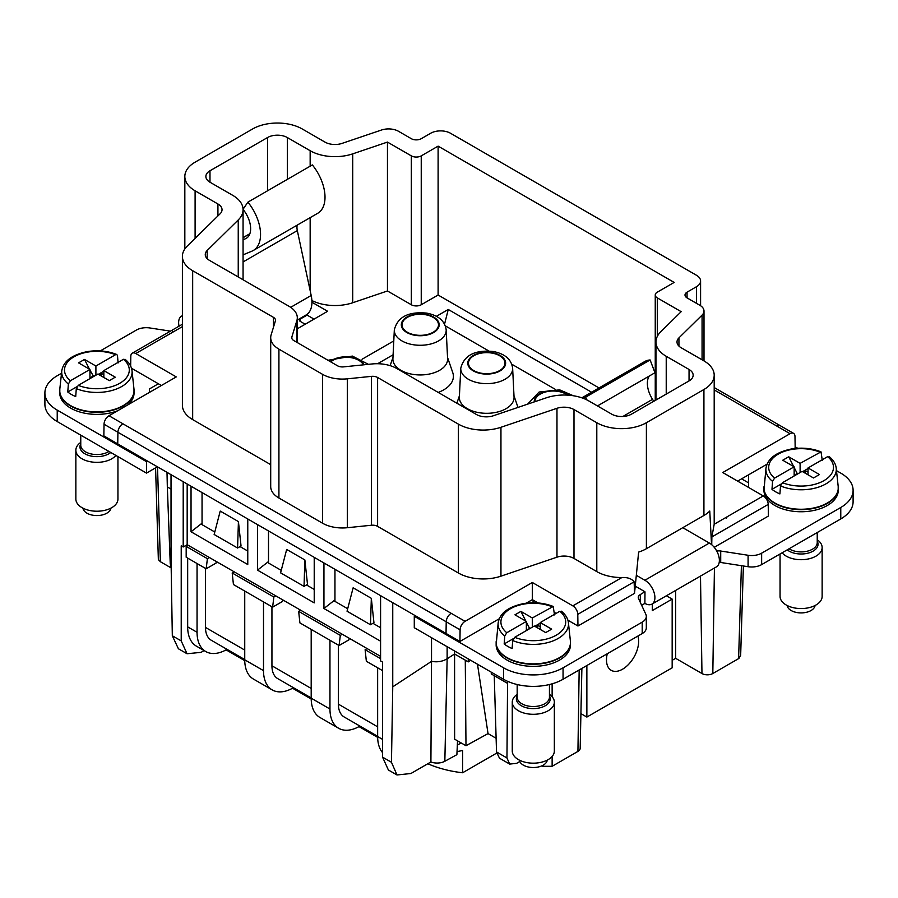 <?xml version="1.0" encoding="UTF-8"?>
<svg xmlns="http://www.w3.org/2000/svg" width="898" height="898" viewBox="0 0 898 898"><rect width="100%" height="100%" fill="white"/><g stroke="black" fill="none" stroke-linecap="round" stroke-linejoin="round"><path stroke-width="1.35" d="M853.1 490.297L853.1 501.746A42.083 24.291 0 0 1 840.775 518.932L761.639 564.618A14.031 8.093 0 0 1 748.09 566.717L720.712 562.485L720.712 551.035L748.09 555.267A14.031 8.093 0 0 0 761.639 553.168L840.775 507.482A42.083 24.291 0 0 0 853.1 490.297A42.083 24.291 0 0 0 840.775 473.123L836.487 470.642M795.145 446.777L797.705 448.259M748.539 487.423L748.539 474.84M415.291 615.702L414.281 616.275L503.554 667.809A42.083 24.291 0 0 0 563.057 667.809L642.205 622.123A14.031 8.093 0 0 0 646.313 616.398A14.031 8.093 0 0 0 645.83 614.299L638.5 598.495A7.016 4.052 0 0 1 638.254 597.451A7.016 4.052 0 0 1 640.308 594.577L644.887 591.715L635.268 586.158M720.712 551.035A7.016 4.052 0 0 0 716.761 551.08M763.94 488.546L763.94 490.297A37.155 21.451 0 0 0 811.567 510.883A37.155 21.451 0 0 0 838.261 490.297L838.261 488.546M496.145 643.159L496.145 644.91A37.155 21.451 0 0 0 543.773 665.497A37.155 21.451 0 0 0 570.466 644.91L570.466 643.159M646.313 616.398L646.313 627.848A14.031 8.093 0 0 1 642.205 633.573L563.057 679.27A42.083 24.291 0 0 1 503.554 679.27L414.281 627.724L414.281 616.275M741.591 478.847L748.539 482.855M720.712 562.485A7.016 4.052 0 0 0 719.219 562.35M641.643 605.263L644.887 603.389A14.166 8.183 -120 0 0 651.97 604.096A14.166 8.183 -120 0 0 654.148 592.747A14.166 8.183 -120 0 0 644.887 580.254L636.368 575.337M547.286 760.101A14.031 8.093 180 0 1 537.251 767.195A14.031 8.093 180 0 1 519.325 760.101M815.081 605.499A14.031 8.093 180 0 1 805.046 612.582A14.031 8.093 180 0 1 787.119 605.499M512.264 702.157L512.264 751.02A21.036 12.145 -0 0 0 539.227 762.683A21.036 12.145 -0 0 0 554.347 751.02L554.347 702.157A21.036 12.145 180 0 1 539.227 713.809A21.036 12.145 180 0 1 512.264 702.157A21.036 12.145 180 0 1 517.181 694.356M780.059 553.987L780.059 596.418A21.036 12.145 -0 0 0 807.021 608.069A21.036 12.145 -0 0 0 822.141 596.418L822.141 547.544A21.036 12.145 180 0 1 807.021 559.207A21.036 12.145 180 0 1 782.124 552.798M540.248 622.561L559.836 611.246A32.407 18.712 180 0 1 542.426 639.937A32.407 18.712 180 0 1 514.711 637.311L534.299 625.996L545.703 632.585L551.653 629.15L540.248 622.561L540.248 629.431M530.033 628.454L526.363 629.857M513.375 638.646L504.182 643.956L504.766 635.975L506.775 632.731L526.363 621.416L514.958 614.827L520.907 611.392L525.869 621.124M526.363 622.112L529.416 628.095M808.043 467.948L827.63 456.644A32.407 18.712 180 0 1 810.221 485.324A32.407 18.712 180 0 1 782.506 482.697L802.094 471.383L813.498 477.972L819.447 474.537L808.043 467.948L808.043 474.817M797.828 473.852L797.211 473.482L794.158 475.244M781.17 484.033L771.977 489.343L772.561 481.362L774.57 478.118L794.158 466.803L782.753 460.225L788.702 456.79L793.664 466.522M794.158 467.499L797.211 473.482M549.441 694.356A21.036 12.145 180 0 1 554.347 702.157M817.236 539.754A21.036 12.145 180 0 1 822.141 547.544M540.248 626.77L538.082 625.524L537.318 627.747M535.78 626.86L538.082 625.524M520.907 611.392L532.312 617.981L532.312 627.141M532.312 617.981L553.224 606.464L554.493 614.905M526.363 621.416L526.363 630.576M808.043 472.168L805.888 470.922L805.113 473.134M803.587 472.247L805.888 470.922M788.702 456.79L800.107 463.368L800.107 472.528M800.107 463.368L821.019 451.862L822.287 460.304M794.158 466.803L794.158 475.962M559.836 611.246L561.845 612.189M534.793 626.288L540.248 623.133M514.711 637.311L512.702 640.555L512.118 648.536A36.021 20.789 -0 0 1 504.182 643.956M827.63 456.644L829.64 457.576M802.588 471.675L808.043 468.52M782.506 482.697L780.497 485.941L779.913 493.922A36.021 20.789 -0 0 1 771.977 489.343M653.778 401.283L652.543 399.341L622.875 416.47M586.641 399.778L585.653 397.174L650.118 359.952L654.968 372.737L597.473 405.93M649.265 376.026A21.036 12.145 -120 0 0 652.543 399.341M650.118 359.952A35.067 20.25 -120 0 0 644.708 361.557L581.87 397.836M585.653 397.174A35.067 20.25 -120 0 0 582.095 397.915M570.466 642.609A37.155 21.451 180 0 1 570.466 642.8A37.155 21.451 180 0 1 570.398 644.135A37.155 21.451 180 0 1 543.773 663.386A37.155 21.451 180 0 1 496.212 644.135A37.155 21.451 180 0 1 496.145 642.8A37.155 21.451 180 0 1 496.145 642.609M838.261 487.996A37.155 21.451 180 0 1 838.261 488.198A37.155 21.451 180 0 1 838.193 489.522A37.155 21.451 180 0 1 811.567 508.784A37.155 21.451 180 0 1 764.018 489.522A37.155 21.451 180 0 1 763.94 488.198A37.155 21.451 180 0 1 763.94 487.996M651.97 604.096L716.436 566.874A14.166 8.183 -120 0 0 718.613 555.525A14.166 8.183 -120 0 0 709.353 543.043L682.783 527.698M644.989 591.883L644.887 603.389M637.861 636.076A22.742 13.122 -60 0 1 636.682 651.387A22.742 13.122 -60 0 1 611.201 670.323A22.742 13.122 -60 0 1 607.273 653.744M666.395 595.767L672.164 599.101L652.33 610.55L652.33 603.894M580.916 713.629L586.865 717.064L672.164 667.82L672.164 599.101M586.865 665.519L586.865 717.064M195.102 238.374L195.102 190.803L217.922 203.981A14.031 8.093 180 0 1 222.031 209.705A14.031 8.093 180 0 1 220.1 213.803L187.211 246.142A35.067 20.25 180 0 0 182.395 256.39A35.067 20.25 180 0 0 192.666 270.702L273.463 317.353A7.016 4.052 180 0 1 275.518 320.216A7.016 4.052 180 0 1 275.405 320.923L271.129 334.853A28.062 16.198 180 0 0 270.702 337.682L270.702 486.57A28.062 16.198 180 0 0 278.919 498.02L322.562 523.22A28.062 16.198 180 0 0 347.301 527.721L347.301 378.833A28.062 16.198 180 0 1 322.562 374.331L278.919 349.142A28.062 16.198 180 0 1 270.702 337.682M556.973 408.298L556.973 557.175A14.031 8.093 180 0 1 573.99 558.433L573.99 409.555A14.031 8.093 180 0 0 556.973 408.298L500.949 427.28A35.067 20.25 180 0 1 458.407 424.137L377.609 377.486A7.016 4.052 180 0 0 371.424 376.363L347.301 378.833M573.99 409.555L596.8 422.722L596.8 571.611A35.067 20.25 180 0 0 621.887 577.537L572.823 605.869L532.334 582.488L465.063 621.326L451.178 613.312A7.016 4.052 120 0 0 446.216 621.798L446.037 633.449L392.752 602.681L392.752 686.824L391.461 762.279L397.006 774.963L410.914 773.515L430.905 761.964L431.523 661.355L392.752 686.824M711.53 544.57L709.768 511.018A35.067 20.25 180 0 1 703.92 515.486L646.392 548.7L646.392 422.722A35.067 20.25 180 0 1 596.8 422.722M646.392 422.722L703.92 389.507L703.92 515.486M678.933 346.078L678.933 337.884A14.031 8.093 180 0 0 677.002 341.981A14.031 8.093 180 0 0 681.111 347.706L703.92 360.873A35.067 20.25 180 0 1 714.191 375.196A35.067 20.25 180 0 1 703.92 389.507M678.933 337.884L702.068 315.119A14.031 8.093 180 0 0 703.998 311.022A14.031 8.093 180 0 0 699.89 305.298L687.06 297.889A7.016 4.052 180 0 1 685.006 295.027A7.016 4.052 180 0 1 687.06 292.164L696.478 286.72A14.031 8.093 180 0 0 700.586 280.995A14.031 8.093 180 0 0 696.478 275.271L450.504 133.252A14.031 8.093 180 0 0 430.67 133.252L421.241 138.696A7.016 4.052 180 0 1 411.329 138.696L398.499 131.288A14.031 8.093 180 0 0 381.47 130.03L342.059 143.388A14.031 8.093 180 0 1 325.042 142.131L302.222 128.964A35.067 20.25 180 0 0 252.63 128.964L195.102 162.179A35.067 20.25 180 0 0 184.831 176.491A35.067 20.25 180 0 0 195.102 190.803M311.898 300.538A35.067 20.25 0 0 0 352.712 302.749L352.712 153.861L387.453 142.086L411.329 155.87L411.329 304.759L387.453 290.974L387.453 142.086M666.226 394.087L666.226 356.293A35.067 20.25 180 0 1 655.955 341.981A35.067 20.25 180 0 1 660.782 331.732L681.178 311.673L657.302 297.889A7.016 4.052 180 0 1 655.248 295.027A7.016 4.052 180 0 1 657.302 292.164L674.162 282.421L438.112 146.138L421.241 155.87A7.016 4.052 180 0 1 411.329 155.87M666.226 356.293L689.047 369.471A14.031 8.093 180 0 1 693.155 375.196A14.031 8.093 180 0 1 689.047 380.92L631.519 414.135A14.031 8.093 180 0 1 611.673 414.135L588.864 400.957A35.067 20.25 180 0 0 546.321 397.814L493.429 415.74A14.031 8.093 180 0 1 476.411 414.483L396.692 368.461A28.051 16.198 180 0 0 371.963 363.971L343.62 366.867A7.016 4.052 180 0 1 337.435 365.744L293.792 340.544A7.016 4.052 180 0 1 291.738 337.682A7.016 4.052 180 0 1 291.85 336.974L296.868 320.62L296.868 342.329M209.986 182.215L209.986 170.766A14.031 8.093 180 0 0 205.878 176.491A14.031 8.093 180 0 0 209.986 182.215L232.795 195.382A35.067 20.25 180 0 1 243.066 209.705A35.067 20.25 180 0 1 238.239 219.954L207.191 250.486A14.031 8.093 180 0 0 205.26 254.583A14.031 8.093 180 0 0 209.369 260.308L289.089 306.33A28.051 16.198 180 0 1 297.305 317.791A28.051 16.198 180 0 1 296.868 320.62M209.986 170.766L267.514 137.551A14.031 8.093 180 0 1 287.349 137.551L310.158 150.718A35.067 20.25 180 0 0 352.712 153.861M711.732 544.738L711.878 536.937L714.191 524.252A35.067 20.25 180 0 0 714.191 524.084L714.191 375.196M572.823 605.869A7.016 4.052 -120 0 1 577.784 614.355L577.953 626.007L634.572 593.32L634.111 581.825C631.721 578.682 627.646 577.246 621.887 577.537M634.639 592.175L638.635 552.079A35.067 20.25 180 0 0 646.392 548.7M573.99 558.433L596.8 571.611M556.973 557.175L500.949 576.168A35.067 20.25 180 0 1 458.407 573.025L377.609 526.374L377.609 377.486M371.424 376.363L371.424 525.24A7.016 4.052 180 0 1 377.609 526.374M371.424 525.24L347.301 527.721M270.702 464.648L192.666 419.591L192.666 270.702M182.395 256.39L182.395 405.279A35.067 20.25 0 0 0 192.666 419.591M438.112 146.138L438.112 295.027L599.022 387.936M421.241 155.87L421.241 304.759L438.112 295.027M421.241 304.759A7.016 4.052 180 0 1 411.329 304.759M352.712 302.749L387.453 290.974M130.659 366.137L130.816 356.304A7.016 4.052 60 0 1 132.264 353.183A7.016 4.052 60 0 1 135.766 353.531L176.266 376.913L108.995 415.752L451.178 613.312M171.922 332.586L172.697 331.34L171.922 332.586M711.878 536.937L768.217 504.407A7.016 4.052 -120 0 0 763.255 495.921L722.767 472.539L790.038 433.7L776.153 425.686A7.016 4.052 -60 0 1 779.655 425.338L793.54 433.352A7.016 4.052 120 0 0 790.038 433.7M306.476 314.749L314.053 319.127M297.305 328.791L327.624 311.28L311.943 302.233M714.236 547.32L768.385 516.058L768.217 504.407M727.099 516.878L726.336 518.281L727.099 516.878M436.406 316.321L448.259 309.473L591.591 392.224M362.029 359.267L393.784 340.926M131.49 368.236L161.382 385.5M157.397 466.803L146.486 473.1L146.486 461.651L147.485 461.078L103.854 435.889L104.033 424.238A7.016 4.052 -60 0 1 108.995 415.752M499.232 618.778L459.922 641.464L460.102 629.812A7.016 4.052 -60 0 1 465.063 621.326M532.334 582.488L532.334 599.662L526.217 603.198M577.953 626.007L567.895 620.204M556.12 613.401L554.291 612.346M538.037 602.962L532.334 599.662M170.44 331.149L149.91 327.972A14.031 8.093 0 0 0 136.361 330.071L100.273 350.905M61.513 373.287L57.225 375.757A42.083 24.291 0 0 0 44.9 392.931A42.083 24.291 0 0 0 57.225 410.117L146.486 461.651M158.396 383.772L149.461 388.924L149.461 392.381M59.739 391.202L59.739 392.931A37.155 21.451 0 0 0 107.356 413.518A37.155 21.451 0 0 0 117.75 410.7M127.662 404.976A37.155 21.451 0 0 0 134.06 392.931L134.06 391.202M305.197 324.234L300.224 321.361L300.224 319.071A2.806 1.616 0 0 0 299.404 320.216A2.806 1.616 0 0 0 300.224 321.361M300.224 319.071L307.094 315.108M793.54 433.352A7.016 4.052 120 0 1 794.988 436.462L795.168 447.922L794.012 448.585M767.027 464.165L737.64 481.126M446.037 633.449L459.922 641.464M448.259 309.473L444.577 324.088M488.916 351.017L445.363 325.873M555.368 389.384L511.815 364.24M393.099 354.789L377.631 363.724M397.006 774.974L388.374 769.979L382.559 757.137L382.559 662.084L380.584 660.939L380.584 595.655L147.485 461.078M380.584 595.655L392.752 602.681M44.9 392.931L44.9 404.392A42.083 24.291 0 0 0 57.225 421.566L57.225 410.117M146.486 473.1L57.225 421.566M59.739 390.641A37.155 21.451 0 0 0 59.739 390.843A37.155 21.451 0 0 0 59.807 392.168A37.155 21.451 0 0 0 107.356 411.43A37.155 21.451 0 0 0 133.982 392.168A37.155 21.451 0 0 0 134.06 390.843A37.155 21.451 0 0 0 134.06 390.641M675.655 590.424L675.655 658.324L701.967 673.522A7.667 4.434 0 0 0 712.81 673.522L738.931 658.436L740.67 655.259L743.376 565.987M675.655 658.324L672.164 660.344M542.224 765.68L542.224 766.286L552.135 766.286L577.93 751.402A7.667 4.434 0 0 0 580.175 748.326L581.882 668.404M542.224 766.286L541.629 765.938M491.273 672.175L491.273 673.949L494.248 675.678L496.527 751.94L499.479 758.193L509.682 764.086L516.619 763.345L519.762 761.538M507.583 681.313L506.955 757.968L509.682 764.086M494.248 675.678L507.538 683.356M468.251 658.885L468.251 661.882L470.698 660.299M447.137 646.695L447.137 658.784L454.579 653.991L465.276 660.165L465.983 745.722L454.624 739.166L454.579 650.994M465.276 660.165L468.251 661.893M431.523 637.681L431.523 661.355C437.281 662.398 442.49 661.545 447.137 658.784L444.836 761.268L456.891 754.668L457.531 740.839M447.53 357.393L452.76 372.625A33.136 19.127 180 0 1 438.202 392.426M155.578 467.858L158.351 559.611L160.383 561.71L171.181 567.951M171.024 474.672L171.024 558.814L172.315 635.762L178.399 648.76L187.031 653.744L201.062 652.352L204.104 650.59M167.006 472.348L167.331 486.941L171.024 489.073M171.17 567.626L170.216 563.551L171.114 564.067M172.315 635.762L181.216 640.903L181.216 545.838L183.203 546.983L187.177 544.693L380.584 656.359M183.203 481.71L183.203 546.983M253.292 250.486A35.067 20.25 60 0 0 247.882 202.151L312.347 164.929A35.067 20.25 60 0 1 317.757 213.264L253.292 250.486A35.067 20.25 60 0 1 251.934 251.159L243.066 254.852M290.683 307.329L311.191 295.487L297.328 230.606A14.031 8.093 60 0 1 297.148 225.162M311.191 295.487A28.051 16.198 60 0 1 306.128 314.962L297.305 320.058M179.05 326.176A14.166 8.183 60 0 1 181.564 316.13A14.166 8.183 60 0 1 182.395 315.759M247.882 202.151L243.055 209.29M243.066 209.38A21.036 12.145 60 0 1 246.277 238.34A21.036 12.145 60 0 1 245.457 238.745L247.029 237.835M243.066 239.744L245.457 238.745M496.111 738.279L488.041 733.61L465.983 745.722M430.905 761.964A11.225 6.477 0 0 0 434.205 762.829A11.225 6.477 0 0 0 444.836 761.268M447.597 358.717A27.355 15.794 180 0 1 412.552 374.309A27.355 15.794 180 0 1 392.909 358.717L394.323 329.88A25.941 14.974 180 0 0 412.957 344.675A25.941 14.974 180 0 0 446.183 329.88L447.597 358.717M514.049 397.084A27.355 15.794 180 0 1 479.004 412.676A27.355 15.794 180 0 1 459.361 397.084L460.775 368.247A25.941 14.974 180 0 0 479.409 383.031A25.941 14.974 180 0 0 512.635 368.247L514.049 397.084M167.331 486.941L170.238 563.54M187.177 484L187.177 544.693M334.954 599.898L323.942 608.496L380.584 641.194M323.942 608.496L323.942 562.956M268.502 561.542L257.49 570.129L314.221 602.884L314.221 557.344M257.49 570.129L257.49 524.589M202.05 523.175L191.038 531.773L247.769 564.528L247.769 518.988M191.038 531.773L191.038 486.233M181.216 640.903L187.031 653.744M103.842 377.474L103.842 370.605L123.43 359.29A32.407 18.712 180 0 1 106.02 387.981A32.407 18.712 180 0 1 78.306 385.354L76.296 388.598L75.713 396.579A36.021 20.789 180 0 1 67.777 391.999L76.97 386.69M70.37 380.763A32.407 18.712 180 0 1 87.78 352.083A32.407 18.712 180 0 1 115.494 354.71L95.906 366.025L84.502 359.436L78.553 362.871L89.957 369.46L70.37 380.763L68.36 384.018L67.777 391.999M115.494 354.71L116.819 354.508L117.503 355.642L118.087 362.949M477.478 664.217L488.041 733.61M461.145 742.927L457.329 745.138M214.779 531.998L201.062 524.084L202.05 523.309M281.231 570.365L267.514 562.451L268.502 561.677M347.683 608.732L333.966 600.807L334.954 600.032M372.951 623.313L380.584 627.724M306.499 584.957L314.221 589.414M240.035 546.59L247.769 551.046M89.957 369.46L89.957 378.619M78.306 385.354L97.893 374.039L109.298 380.629L115.247 377.194L103.842 370.605M123.43 359.29L125.439 360.233M98.387 374.331L103.842 371.177M99.375 374.904L101.676 373.568L103.842 374.814M95.906 366.025L95.906 375.184M206.17 568.793L186.178 557.243L186.178 546.411L207.404 558.668L206.17 568.793L216.092 563.068L216.283 561.497M244.739 659.57L211.288 640.263A28.051 16.198 120 0 1 205.485 627.421L205.485 568.389M272.622 607.16L273.856 597.035L232.2 572.98L233.435 584.531L272.622 607.16L282.544 601.424L282.735 599.864M311.191 697.937L277.74 678.63A28.051 16.198 120 0 1 271.937 665.788L271.937 606.756M339.085 645.527L340.32 635.402L298.664 611.347L299.898 622.898L339.085 645.527L348.996 639.791L349.187 638.231M377.643 736.304L344.192 716.997A28.051 16.198 120 0 1 338.389 704.155L338.389 645.123M496.616 753.141L462.627 772.763L462.627 750.515L457.026 751.604M334.954 601.379L334.954 569.321M353.127 587.808L371.334 598.326L373.95 622.741L370.481 624.75L347.043 611.212L353.127 587.808M268.502 563.024L268.502 530.954M286.675 549.441L304.882 559.959L307.498 584.374L304.029 586.383L280.591 572.845L286.675 549.441M202.05 524.657L202.05 492.587M220.223 511.085L238.43 521.592L241.046 546.006L237.566 548.016L214.139 534.478L220.223 511.085M187.671 558.107L187.671 626.871A42.083 24.291 120 0 0 196.381 646.133L205.765 651.544A42.083 24.291 120 0 0 226.105 649.86L226.105 648.816M188.165 545.266L186.178 546.411M115.887 455.432A21.036 12.145 180 0 1 102.821 461.853A21.036 12.145 180 0 1 75.859 450.201A21.036 12.145 180 0 1 80.764 442.4M84.502 359.436L89.452 369.168M89.957 370.144L93.628 376.498M100.913 375.791L101.676 373.568M425.383 314.704A18.229 10.529 0 0 0 402.023 324.807A18.229 10.529 0 0 0 415.123 334.909A18.229 10.529 0 0 0 438.493 324.807A18.229 10.529 0 0 0 425.383 314.704M567.637 395.131A18.229 10.529 0 0 0 558.298 391.438A18.229 10.529 0 0 0 534.927 401.529A18.229 10.529 0 0 0 534.927 401.675M491.846 353.071A18.229 10.529 0 0 0 468.475 363.174A18.229 10.529 0 0 0 481.575 373.265A18.229 10.529 0 0 0 504.945 363.174A18.229 10.529 0 0 0 491.846 353.071M363.387 364.846A18.229 10.529 0 0 0 350.995 357.651A18.229 10.529 0 0 0 330.733 361.872M207.404 558.668L209.391 557.523M187.671 626.871L197.055 632.282L197.055 563.517M197.055 632.282A42.083 24.291 120 0 0 205.765 651.544M244.739 591.052L244.739 659.817A42.083 24.291 120 0 0 253.449 679.079L272.217 689.911A42.083 24.291 120 0 0 292.557 688.227L292.557 687.172M232.2 572.98L234.187 571.835M273.856 597.035L275.843 595.89M244.739 659.817L263.507 670.649L263.507 601.885M263.507 670.649A42.083 24.291 120 0 0 272.217 689.911M311.191 629.419L311.191 698.184A42.083 24.291 120 0 0 319.901 717.446L338.669 728.278A42.083 24.291 120 0 0 359.009 726.594L359.009 725.539M298.664 611.347L300.639 610.202M340.32 635.402L342.295 634.257M311.191 698.184L329.959 709.016L329.959 640.252M329.959 709.016A42.083 24.291 120 0 0 338.669 728.278M377.643 667.786L377.643 736.551A42.083 24.291 120 0 0 382.559 752.636M380.584 658.649L365.116 649.714L366.35 661.265L382.559 670.626M365.116 649.714L367.091 648.569M359.009 726.605L377.654 737.37M292.557 688.238L311.202 699.003M226.105 649.871L244.75 660.636M462.627 772.763A84.165 48.593 180 0 1 427.818 763.749M371.334 598.326L370.481 624.75M304.882 559.959L304.029 586.383M238.43 521.592L237.566 548.016M117.941 456.622L117.941 499.064A21.036 12.145 180 0 1 102.821 510.726A21.036 12.145 180 0 1 75.859 499.064L75.859 450.201M89.957 377.901L93.01 376.139M110.881 508.145A14.031 8.093 180 0 1 100.845 515.239A14.031 8.093 180 0 1 82.919 508.145M563.057 679.27L563.057 667.809M642.205 633.573L642.205 622.123M840.775 518.932L840.775 507.482M761.639 564.618L761.639 553.168M506.775 632.731A32.407 18.712 180 0 1 524.185 604.04A32.407 18.712 180 0 1 551.9 606.666M774.57 478.118A32.407 18.712 180 0 1 791.98 449.427A32.407 18.712 180 0 1 819.694 452.064M549.441 695.815A16.95 9.788 180 0 1 538.082 708.208A16.95 9.788 180 0 1 521.154 705.648A16.95 9.788 180 0 1 517.181 695.815M817.236 541.202A16.95 9.788 180 0 1 805.876 553.606A16.95 9.788 180 0 1 787.232 549.845M561.396 611.19C565.617 614.659 567.963 618.542 568.434 622.819A35.202 20.317 180 0 1 543.211 643.574A35.202 20.317 180 0 1 512.702 640.555M504.766 635.975A35.202 20.317 180 0 1 498.177 622.819L496.212 644.135M829.191 456.577C833.411 460.057 835.757 463.929 836.229 468.217A35.202 20.317 180 0 1 811.006 488.972A35.202 20.317 180 0 1 780.497 485.941M772.561 481.362A35.202 20.317 180 0 1 765.972 468.217L764.018 489.522M549.441 684.523L549.441 697.196A16.13 9.317 180 0 1 537.846 706.142A16.13 9.317 180 0 1 517.181 697.196L517.181 684.523M817.236 532.525L817.236 542.594A16.13 9.317 180 0 1 805.641 551.529A16.13 9.317 180 0 1 789.061 548.79M568.434 622.819L570.398 641.082A37.155 21.451 180 0 1 543.773 662.993A37.155 21.451 180 0 1 496.212 641.082M836.229 468.217L838.193 486.469A37.155 21.451 180 0 1 811.567 508.38A37.155 21.451 180 0 1 764.018 486.469M709.353 543.043L644.887 580.254M503.554 679.27L503.554 667.809M640.308 602.401L640.308 594.577M748.09 566.717L748.09 555.267M217.922 215.947L217.922 203.981M696.478 303.322L696.478 286.72M687.06 292.164L687.06 297.889M702.068 359.806L702.068 315.119M500.949 576.168L500.949 427.28M458.407 424.137L458.407 573.025M322.562 374.331L322.562 523.22M278.919 498.02L278.919 349.142M273.463 317.353L273.463 327.265M310.158 290.638L310.158 217.653M310.158 166.197L310.158 150.718M287.349 179.364L287.349 137.551M267.514 190.814L267.514 137.551M238.239 276.977L238.239 219.954M207.191 250.486L207.191 258.691M291.85 338.389L291.85 336.974M689.047 369.471L689.047 380.92M657.302 297.889L657.302 336.424M135.766 353.531L182.395 326.625M763.255 495.921L714.191 524.252M714.191 389.912L776.153 425.686M634.111 581.825L577.784 614.355M104.033 424.238L460.102 629.812M122.88 423.766A7.016 4.052 120 0 0 117.919 432.252L117.739 443.915M714.426 568.041L712.81 673.522M741.411 565.684L738.605 658.627M701.967 673.522L700.485 576.089M577.93 751.402L579.165 669.964M552.135 683.816L552.135 696.736M552.135 756.442L552.135 766.286M533.053 602.771L533.075 600.1M157.52 466.87L160.383 561.71M170.755 567.693L170.71 566.481M382.559 757.137L391.461 762.279M76.296 388.598A35.202 20.317 180 0 0 106.806 391.618A35.202 20.317 180 0 0 132.028 370.863L133.982 389.115A37.155 21.451 180 0 1 107.356 411.037A37.155 21.451 180 0 1 59.807 389.115L59.807 392.168M496.527 751.94L506.955 757.968M108.95 451.436A16.13 9.317 180 0 1 101.44 454.175A16.13 9.317 180 0 1 80.764 445.24L80.764 435.16M243.066 237.712L249.835 233.806M243.066 261.935L297.328 230.606M68.36 384.018A35.202 20.317 180 0 1 61.771 370.863L59.807 389.115M110.78 452.48A16.95 9.788 180 0 1 101.676 456.251A16.95 9.788 180 0 1 84.749 453.692A16.95 9.788 180 0 1 80.764 443.848M414.921 335.291A18.925 10.933 0 0 0 438.415 327.882A18.925 10.933 0 0 0 425.585 314.311A18.925 10.933 0 0 0 402.091 321.72A18.925 10.933 0 0 0 414.921 335.291M568.58 395.199A18.925 10.933 0 0 0 558.489 391.045A18.925 10.933 0 0 0 534.243 401.911M481.373 373.658A18.925 10.933 0 0 0 504.867 366.249A18.925 10.933 0 0 0 492.037 352.678A18.925 10.933 0 0 0 468.543 360.087A18.925 10.933 0 0 0 481.373 373.658M364.083 364.779A18.925 10.933 0 0 0 351.197 357.258A18.925 10.933 0 0 0 330.228 361.591M205.485 627.421L244.739 650.085M271.937 665.788L311.191 688.452M338.389 704.155L377.643 726.819M377.643 736.551L382.559 739.391M498.177 622.819C499.849 613.166 508.358 606.745 523.714 603.568C534.299 601.907 544.132 602.884 553.224 606.464M765.972 468.217C767.644 458.552 776.153 452.132 791.508 448.955C802.094 447.305 811.927 448.27 821.019 451.862M570.398 641.082L570.398 644.135M838.193 486.469L838.193 489.522M184.831 248.959L184.831 176.491M700.586 305.724L700.586 280.995M703.998 360.917L703.998 311.022M243.066 279.772L243.066 209.705M297.305 317.791L297.305 342.576M655.955 341.981L655.955 400.014M655.248 295.027L655.248 400.429M132.264 353.183L182.395 324.245M714.191 387.543L779.655 425.338M133.982 389.115L133.982 392.168M392.976 357.393L390.136 365.654M513.982 395.76L517.989 407.423M459.428 395.76L456.869 403.202M181.564 316.13L182.395 315.658M243.066 237.611L249.88 233.682M116.819 354.508C107.726 350.927 97.882 349.951 87.308 351.601C71.952 354.789 63.432 361.209 61.771 370.863M132.028 370.863C131.557 366.586 129.211 362.702 124.979 359.234M446.183 329.88C444.937 320.99 438.471 315.411 426.752 313.121C408.41 311.359 397.601 316.938 394.323 329.88M573.328 395.749L559.656 389.855L539.126 392.033L527.575 404.167M512.635 368.247C511.4 359.357 504.923 353.778 493.204 351.488C474.862 349.715 464.053 355.305 460.775 368.247M368.382 364.33L352.364 356.079L327.972 360.278"/></g></svg>
